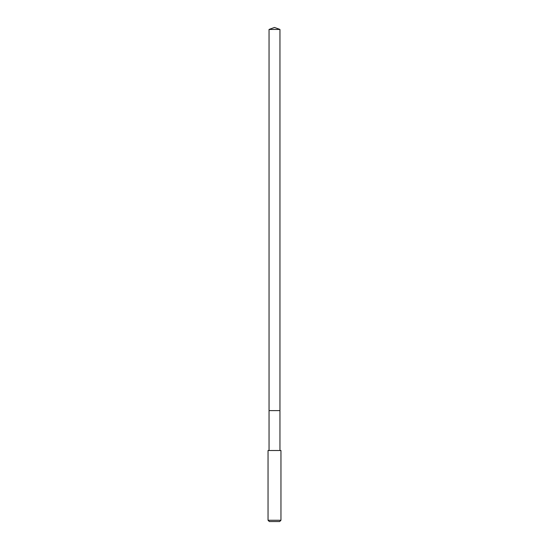<?xml version="1.0" encoding="UTF-8"?>
<svg xmlns="http://www.w3.org/2000/svg" width="549" height="549" viewBox="0 0 549 549"><rect width="100%" height="100%" fill="white"/><g stroke="black" fill="none" stroke-linecap="round" stroke-linejoin="round"><path stroke-width="0.82" d="M279.949 450.509L279.949 29.433L269.051 29.433L269.051 410.611L279.949 410.611L269.051 410.611L269.051 29.433L274.5 27.45L269.051 29.433M274.5 450.509L268.042 450.509L268.042 520.26L280.958 520.26L280.958 450.509L274.5 450.509M268.042 520.26L269.333 521.55L279.667 521.55L280.958 520.26M274.5 27.45L279.949 29.433M269.051 450.509L269.051 410.611"/></g></svg>
